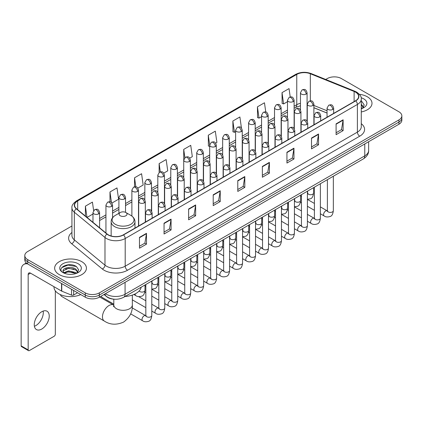 <?xml version="1.0" encoding="UTF-8"?>
<svg xmlns="http://www.w3.org/2000/svg" width="423" height="423" viewBox="0 0 423 423"><rect width="100%" height="100%" fill="white"/><g stroke="black" fill="none" stroke-linecap="round" stroke-linejoin="round"><path stroke-width="0.63" d="M327.048 113.073L313.887 107.754M114.205 299.204A9.93 5.732 180 0 1 106.765 296.772L104.01 294.503M71.936 225.988L27.707 251.526A9.93 5.732 0 0 0 24.793 255.582L24.793 259.907A9.93 5.732 0 0 0 27.707 263.957L85.287 297.205A9.93 5.732 0 0 0 99.331 297.205L398.942 124.225A9.93 5.732 0 0 0 401.85 120.169L401.85 118.006A9.93 5.732 0 0 1 398.942 122.062A9.93 5.732 0 0 0 401.85 118.006L401.85 115.844A9.93 5.732 0 0 0 398.942 111.794L341.361 78.546A9.93 5.732 0 0 0 327.317 78.546L325.731 79.461M24.793 255.582A9.93 5.732 0 0 0 27.707 259.632L85.287 292.88A9.93 5.732 0 0 0 99.331 292.88L99.331 295.043L398.942 122.062L99.331 295.043A9.93 5.732 0 0 1 85.287 295.043A9.93 5.732 0 0 0 99.331 295.043L99.331 297.205M27.707 259.632L27.707 261.795L85.287 295.043L27.707 261.795A9.93 5.732 0 0 1 24.793 257.744A9.93 5.732 0 0 0 27.707 261.795L27.707 263.957M367.344 96.793A15.889 9.174 0 0 0 359.407 94.303A15.889 9.174 0 0 1 367.344 96.793A15.889 9.174 0 0 1 371.997 103.275A15.889 9.174 0 0 0 367.344 96.793M81.776 261.663A15.889 9.174 0 0 0 64.46 259.674A15.889 9.174 0 0 0 54.652 268.15A15.889 9.174 0 0 0 59.305 274.633A15.889 9.174 0 0 0 76.621 276.621A15.889 9.174 0 0 0 86.429 268.15A15.889 9.174 0 0 0 81.776 261.663A15.889 9.174 0 0 0 64.46 259.674A15.889 9.174 0 0 0 54.652 268.15A15.889 9.174 0 0 0 59.305 274.633A15.889 9.174 0 0 0 76.621 276.621A15.889 9.174 0 0 0 86.429 268.15A15.889 9.174 0 0 0 81.776 261.663M355.521 92.129A10.591 6.118 180 0 1 358.625 96.455A10.591 6.118 180 0 1 355.521 100.774L123.32 234.834A10.591 6.118 180 0 1 107.156 234.019L76.5 208.745A10.591 6.118 180 0 1 74.585 205.234A10.591 6.118 180 0 1 77.689 200.909L296.761 74.427A10.591 6.118 180 0 1 310.329 73.745L354.109 91.442A10.591 6.118 180 0 1 355.521 92.129M355.706 92.018A10.855 6.271 0 0 0 354.257 91.315L310.477 73.618A10.855 6.271 0 0 0 296.576 74.321L77.499 200.803A10.855 6.271 0 0 0 76.283 208.83L106.94 234.104A10.855 6.271 0 0 0 123.511 234.945L355.706 100.886A10.855 6.271 0 0 0 355.706 92.018M139.474 237.377L139.474 248.19L146.495 244.134L146.495 233.322L139.474 237.377M139.474 246.271L144.883 243.146L146.469 233.681A2.649 1.528 -120 0 0 146.495 233.322M144.835 243.172L146.495 244.134M164.05 223.185L164.05 233.998L171.072 229.943L171.072 219.135L164.05 223.185M164.05 232.079L169.459 228.959L171.045 219.489A2.649 1.528 -120 0 0 171.072 219.135M169.412 228.986L171.072 229.943M188.626 208.999L188.626 219.807L195.648 215.756L195.648 204.944L188.626 208.999M188.626 217.893L194.035 214.768L195.622 205.303A2.649 1.528 -120 0 0 195.648 204.944M193.988 214.794L195.648 215.756M213.208 194.807L213.208 205.62L220.23 201.565L220.23 190.752L213.208 194.807M213.208 203.701L218.612 200.576L220.198 191.111A2.649 1.528 -120 0 0 220.23 190.752M218.564 200.608L220.23 201.565M336.095 123.86L336.095 134.673L343.116 130.617L343.116 119.804L336.095 123.86M336.095 132.753L341.504 129.628L343.085 120.164A2.649 1.528 -120 0 0 343.116 119.804M341.456 129.655L343.116 130.617M311.513 138.051L311.513 148.859L318.54 144.803L318.54 133.996L311.513 138.051M311.513 146.94L316.922 143.82L318.508 134.355A2.649 1.528 -120 0 0 318.54 133.996M316.875 143.846L318.54 144.803M286.937 152.238L286.937 163.051L293.959 158.995L293.959 148.182L286.937 152.238M286.937 161.131L292.346 158.012L293.932 148.542A2.649 1.528 -120 0 0 293.959 148.182M292.298 158.038L293.959 158.995M262.36 166.429L262.36 177.237L269.382 173.187L269.382 162.374L262.36 166.429M262.36 175.323L267.77 172.198L269.356 162.733A2.649 1.528 -120 0 0 269.382 162.374M267.722 172.224L269.382 173.187M237.784 180.616L237.784 191.429L244.806 187.373L244.806 176.565L237.784 180.616M237.784 189.509L243.193 186.39L244.774 176.925A2.649 1.528 -120 0 0 244.806 176.565M243.146 186.416L244.806 187.373M361.274 111.952A15.889 9.174 0 0 0 371.997 103.275A15.889 9.174 0 0 1 361.274 111.952M99.331 292.88L398.942 119.899A9.93 5.732 0 0 0 401.85 115.844M137.85 188.092L143.164 185.02L141.578 173.726L134.556 177.782L134.556 186.813M111.915 203.066L118.588 199.212L117.002 187.918L109.98 191.968L109.98 201.808M93.615 210.575L92.426 202.104L85.404 206.16L85.404 216.084M215.656 143.17L216.899 142.451L215.312 131.156L208.29 135.212L208.402 145.956M241.438 128.01L239.889 116.965L232.867 121.02L232.983 131.764M265.76 112.01L264.465 102.778L257.443 106.834L257.559 117.578M290.22 96.962L289.046 88.587L282.025 92.642L282.136 103.386M163.786 173.118L167.741 170.834L166.16 159.534L159.133 163.59L159.133 172.447M189.721 158.144L192.322 156.642L190.736 145.348L183.714 149.398L183.751 160.19M183.751 177.332L183.714 160.106M183.714 149.398L184.867 157.636M209.686 146.437L208.29 145.914M208.29 135.212L209.686 145.147A3.31 1.909 0 0 0 210.654 146.495A3.31 1.909 0 0 0 215.333 146.495A3.31 1.909 0 0 0 216.306 145.142C214.963 140.896 213.657 141.742 211.341 142.276A3.31 1.909 60 0 1 212.996 142.44A3.31 1.909 -120 0 1 215.333 146.495M232.867 121.02L234.453 132.32L235.622 131.643M234.453 132.32L232.867 131.722M257.443 106.834L259.029 118.128L261.557 116.669M259.029 118.128L257.443 117.536M282.025 92.642L283.606 103.936L287.492 101.694M283.606 103.936L282.025 103.344M159.133 163.59L160.301 171.886M134.556 177.782L135.825 186.813M109.98 191.968L111.471 202.575M87.032 217.427L92.975 213.996M85.404 206.16L86.979 217.38M361.274 107.606L362.268 108.394M361.274 108.468L361.554 108.658M361.274 104.174L363.547 107.225M361.274 105.031L363.378 107.447M361.274 108.748A10.792 6.229 0 0 0 363.738 107.685A10.792 6.229 0 0 0 363.738 98.871A10.792 6.229 0 0 0 361.147 97.771M362.527 108.283L364.219 104.967L362.077 101.742M361.274 101.34L361.935 101.647M60.367 294.604A9.269 5.351 120 0 0 61.927 296.581L104.386 321.094A9.269 5.351 -60 0 1 102.963 313.67A9.269 5.351 -60 0 1 109.023 305.501A9.269 5.351 -60 0 1 113.655 305.041L113.792 305.12M120.254 215.767A3.971 2.295 0 0 0 125.874 215.767A3.971 2.295 0 0 0 125.874 212.526L130.807 215.37A10.945 6.319 0 0 1 130.807 224.312A10.945 6.319 0 0 1 115.326 224.312A10.945 6.319 0 0 1 115.326 215.37C112.629 216.973 111.233 219.098 111.149 221.752A11.918 6.879 0 0 0 114.638 226.617A11.918 6.879 0 0 0 127.624 228.108A11.918 6.879 0 0 0 134.979 221.752C134.895 219.098 133.504 216.973 130.807 215.37L125.874 212.526A3.971 2.295 0 0 0 120.254 212.526A3.971 2.295 0 0 0 120.254 215.767M125.039 296.491A18.205 10.512 0 0 0 141.166 287.18M113.798 304.132L101.938 297.284A2.977 1.718 -60 0 1 101.562 296.914A2.977 1.718 -60 0 1 101.324 296.052M43.162 311.085A10.591 6.118 -60 0 1 35.807 325.615A10.591 6.118 -60 0 1 34.395 326.276M41.75 329.041A10.591 6.118 120 0 0 48.666 319.709A10.591 6.118 120 0 0 47.043 311.222A10.591 6.118 120 0 0 41.75 311.746A10.591 6.118 120 0 0 34.829 321.078A10.591 6.118 120 0 0 36.452 329.57A10.591 6.118 120 0 0 41.75 329.041M73.639 290.479L73.639 295.005L77.562 292.742M27.59 263.894A13.24 7.646 -120 0 0 23.894 264.386A13.24 7.646 -120 0 0 21.15 270.445L21.15 345.855L28.172 349.911L28.172 274.501A3.31 1.909 60 0 1 28.859 272.983A3.31 1.909 60 0 1 30.514 273.147L61.541 291.061L61.541 283.495M28.172 349.911A1.655 0.957 120 0 0 28.515 350.667L21.494 346.611A1.655 0.957 -60 0 1 21.15 345.855M28.515 350.667A1.655 0.957 120 0 0 29.34 350.582L54.155 336.259A1.655 0.957 120 0 0 55.323 334.233L55.323 290.828M73.639 295.005A1.655 0.957 180 0 1 71.519 295.117L61.763 291.172A1.655 0.957 180 0 1 61.541 291.061M53.985 286.704L53.985 287.069A16.55 9.555 0 0 0 58.834 293.826A16.55 9.555 0 0 0 80.756 294.588M68.743 274.294L71.238 274.363M63.783 272.708L68.605 270.868L75.828 272.56L76.706 273.263M64.227 273.173L68.605 271.73L75.987 273.528M63.862 273.041L63.085 271.228A7.482 4.32 0 0 0 64.296 273.232M77.98 272.095L75.828 269.128C71.339 265.776 62.102 267.844 63.085 271.228L63.059 270.9M63.106 271.333L63.313 270.778L68.605 268.298L75.828 269.985L77.811 272.322M76.96 273.158L78.652 269.837L76.51 266.617C68.938 261.171 55.487 268.346 63.254 272.74L63.64 272.978M78.17 263.741A10.792 6.229 0 0 0 62.911 263.741A10.792 6.229 0 0 0 62.911 272.555A10.792 6.229 0 0 0 78.17 272.555A10.792 6.229 0 0 0 78.17 263.741M61.679 267.696L68.013 265.094L76.367 266.516M65.634 268.959L68.013 268.531L73.977 269.039M65.634 272.391L68.013 271.963L73.977 272.47M105.464 293.662A13.24 7.646 0 0 0 106.353 294.228A13.24 7.646 0 0 0 125.076 294.228L364.769 155.849A13.24 7.646 0 0 0 368.645 150.44C368.74 153.729 366.995 156.542 363.394 158.879L123.706 297.263A6.62 3.823 60 0 0 125.076 294.228L125.076 282.337M364.769 143.952L364.769 155.849A6.62 3.823 60 0 1 363.394 158.879M104.925 293.974A6.62 4.426 129.5 0 0 106.078 296.126L104.069 294.466M398.942 124.225L398.942 119.899M85.287 297.205L85.287 292.88M361.274 123.696A16.55 9.555 180 0 1 359.735 136.185L127.535 270.244A3.31 1.909 60 0 1 125.192 266.189L357.393 132.129A13.24 7.646 0 0 0 361.274 126.726L361.274 99.045A13.24 7.646 180 0 1 357.393 104.455A3.31 1.909 -120 0 0 355.706 100.886M127.535 270.244A16.55 9.555 180 0 1 104.127 270.244A16.55 9.555 180 0 1 102.276 268.965L71.619 243.69A16.55 9.555 180 0 1 71.936 232.476M106.469 266.189A13.24 7.646 0 0 0 125.192 266.189L125.192 238.514A13.24 7.646 180 0 1 104.983 237.488L74.332 212.214A13.24 7.646 180 0 1 71.936 207.83L71.936 235.505A13.24 7.646 0 0 0 74.332 239.894L104.983 265.168A13.24 7.646 0 0 0 106.469 266.189M361.274 99.045C361.713 96.978 360.19 94.673 356.711 92.124L354.966 91.283A3.31 1.549 112 0 0 354.257 91.315M354.966 91.283L311.185 73.581C305.702 71.64 300.499 71.926 295.571 74.427A3.31 1.909 60 0 1 296.576 74.321M77.499 200.803A3.31 1.909 -120 0 0 76.5 200.909C73.063 203.378 71.54 205.684 71.936 207.83M76.283 208.83A3.31 2.215 129.5 0 0 74.332 212.214L74.332 239.894A3.31 2.215 -50.5 0 1 71.619 243.69M311.185 73.581A3.31 1.549 112 0 0 310.477 73.618M106.94 234.104A3.31 2.215 129.5 0 0 104.983 237.488L104.983 265.168A3.31 2.215 -50.5 0 1 102.276 268.965M123.511 234.945A3.31 1.909 60 0 1 125.192 238.514L357.393 104.455L357.393 132.129A3.31 1.909 60 0 0 359.735 136.185M77.689 200.909L77.689 209.723M354.109 91.442L354.109 101.594M310.329 73.745L310.329 100.854M327.048 110.773L313.887 105.454M307.415 103.191A10.591 6.118 0 0 0 307.077 103.133M300.457 103.318A10.591 6.118 0 0 0 296.761 104.703L294.112 106.231M296.761 74.427L296.761 104.703A5.959 3.442 60 0 1 295.529 107.431L294.112 108.246M287.492 110.054L281.142 113.718M274.522 117.541L268.177 121.205M261.557 125.028L255.206 128.692M248.587 132.515L242.242 136.18M235.622 140.002L229.271 143.667M222.651 147.49L216.306 151.154M209.686 154.977L203.336 158.641M196.716 162.458L190.371 166.123M183.751 169.946L177.401 173.61M170.781 177.433L164.436 181.097M157.816 184.92L151.466 188.584M144.846 192.407L138.501 196.071M131.881 199.894L125.531 203.558M118.911 207.381L112.566 211.045M105.946 214.868L99.595 218.532M237.784 180.959L244.774 176.925M262.36 166.773L269.356 162.733M286.937 152.581L293.932 148.542M311.513 138.39L318.508 134.355M336.095 124.203L343.085 120.164M213.208 195.151L220.198 191.111M188.626 209.337L195.622 205.303M164.05 223.529L171.045 219.489M139.474 237.721L146.469 233.681M132.336 295.09L132.336 304.962A9.269 5.351 180 0 1 129.618 308.742A9.269 5.351 180 0 1 116.51 308.742A9.269 5.351 180 0 1 113.798 304.962L113.549 306.738M332.7 109.441A3.31 1.909 0 0 0 333.668 108.087C332.325 103.841 331.019 104.687 328.703 105.221A3.31 1.909 60 0 1 330.358 105.385A3.31 1.909 -120 0 1 332.7 109.441A3.31 1.909 0 0 1 328.015 109.441A3.31 1.909 0 0 1 327.048 108.087L328.703 105.221M320.37 213.768L324.187 215.973A2.977 1.718 -60 0 1 323.732 213.583A2.977 1.718 -60 0 1 325.678 210.955A2.977 1.718 -60 0 1 325.81 210.887A2.977 1.718 -60 0 1 327.164 210.813L320.37 206.884M327.55 211.109L327.286 211.331L327.381 210.686A2.977 1.718 -0 0 0 328.253 211.902A2.977 1.718 -0 0 0 332.33 211.976A2.977 1.718 -0 0 0 333.34 210.686C332.927 214.149 331.859 216.079 330.125 216.486C327.635 217.242 325.657 217.073 324.187 215.973M319.73 116.928A3.31 1.909 0 0 0 320.703 115.574C319.36 111.328 318.054 112.174 315.738 112.708A3.31 1.909 60 0 1 317.393 112.872A3.31 1.909 -120 0 1 319.73 116.928A3.31 1.909 0 0 1 315.05 116.928A3.31 1.909 0 0 1 314.083 115.574L315.738 112.708M307.405 221.255L311.222 223.455A2.977 1.718 -60 0 1 310.762 221.07A2.977 1.718 -60 0 1 312.708 218.442A2.977 1.718 -60 0 1 312.84 218.374A2.977 1.718 -60 0 1 314.199 218.3L307.405 214.371M314.58 218.596L314.315 218.818L314.411 218.173A2.977 1.718 -0 0 0 315.283 219.389A2.977 1.718 -0 0 0 319.36 219.463A2.977 1.718 -0 0 0 320.37 218.173C319.962 221.636 318.889 223.566 317.155 223.973C314.664 224.729 312.687 224.555 311.222 223.455M306.765 124.415A3.31 1.909 0 0 0 307.733 123.061C306.389 118.815 305.083 119.661 302.768 120.195A3.31 1.909 60 0 1 304.423 120.359A3.31 1.909 -120 0 1 306.765 124.415A3.31 1.909 0 0 1 302.08 124.415A3.31 1.909 0 0 1 301.113 123.061L302.768 120.195M294.434 228.743L298.252 230.942A2.977 1.718 -60 0 1 297.797 228.557A2.977 1.718 -60 0 1 299.743 225.93A2.977 1.718 -60 0 1 299.875 225.861A2.977 1.718 -60 0 1 301.229 225.782L294.434 221.858M301.615 226.083L301.35 226.305L301.446 225.66A2.977 1.718 -0 0 0 302.318 226.876A2.977 1.718 -0 0 0 306.395 226.95A2.977 1.718 -0 0 0 307.405 225.66C306.992 229.123 305.924 231.053 304.19 231.46C301.699 232.216 299.722 232.042 298.252 230.942M293.795 131.902A3.31 1.909 0 0 0 294.768 130.548C293.425 126.303 292.119 127.149 289.803 127.683A3.31 1.909 60 0 1 291.458 127.846A3.31 1.909 -120 0 1 293.795 131.902A3.31 1.909 0 0 1 289.115 131.902A3.31 1.909 0 0 1 288.148 130.548L289.803 127.683M281.469 236.23L285.287 238.429A2.977 1.718 -60 0 1 284.827 236.045A2.977 1.718 -60 0 1 286.773 233.417A2.977 1.718 -60 0 1 286.905 233.348A2.977 1.718 -60 0 1 288.264 233.269L281.469 229.345M288.645 233.57L288.38 233.792L288.475 233.147A2.977 1.718 -0 0 0 289.348 234.363A2.977 1.718 -0 0 0 293.425 234.437A2.977 1.718 -0 0 0 294.434 233.147C294.027 236.605 292.954 238.54 291.22 238.947C288.729 239.704 286.752 239.529 285.287 238.429M280.83 139.384A3.31 1.909 0 0 0 281.797 138.035C280.454 133.79 279.148 134.636 276.832 135.17A3.31 1.909 60 0 1 278.487 135.334A3.31 1.909 -120 0 1 280.83 139.384A3.31 1.909 0 0 1 276.145 139.384A3.31 1.909 0 0 1 275.177 138.035L276.832 135.17M268.499 243.711L272.317 245.916A2.977 1.718 -60 0 1 271.862 243.532A2.977 1.718 -60 0 1 273.808 240.904A2.977 1.718 -60 0 1 273.94 240.835A2.977 1.718 -60 0 1 275.299 240.756L268.499 236.832M275.68 241.057L275.415 241.279L275.51 240.634A2.977 1.718 -0 0 0 276.383 241.85A2.977 1.718 -0 0 0 280.46 241.924A2.977 1.718 -0 0 0 281.469 240.634C281.057 244.092 279.989 246.027 278.255 246.429C275.764 247.191 273.787 247.016 272.317 245.916M267.859 146.871A3.31 1.909 0 0 0 268.832 145.523C267.489 141.277 266.183 142.123 263.867 142.657A3.31 1.909 60 0 1 265.522 142.821A3.31 1.909 -120 0 1 267.859 146.871A3.31 1.909 0 0 1 263.18 146.871A3.31 1.909 0 0 1 262.212 145.523L263.867 142.657M255.534 251.199L259.352 253.403A2.977 1.718 -60 0 1 258.892 251.019A2.977 1.718 -60 0 1 260.838 248.391A2.977 1.718 -60 0 1 260.97 248.322A2.977 1.718 -60 0 1 262.329 248.243L255.534 244.32M262.715 248.544L262.445 248.766L262.54 248.121A2.977 1.718 -0 0 0 263.413 249.337A2.977 1.718 -0 0 0 267.489 249.411A2.977 1.718 -0 0 0 268.499 248.121C268.092 251.579 267.019 253.514 265.284 253.916C262.794 254.678 260.817 254.503 259.352 253.403M254.895 154.358A3.31 1.909 0 0 0 255.862 153.01C254.519 148.764 253.213 149.61 250.897 150.144A3.31 1.909 60 0 1 252.552 150.308A3.31 1.909 -120 0 1 254.895 154.358A3.31 1.909 0 0 1 250.21 154.358A3.31 1.909 0 0 1 249.242 153.01L250.897 150.144M242.564 258.686L246.382 260.891A2.977 1.718 -60 0 1 245.927 258.506A2.977 1.718 -60 0 1 247.873 255.878A2.977 1.718 -60 0 1 248.005 255.809A2.977 1.718 -60 0 1 249.364 255.73L242.564 251.807M249.744 256.031L249.48 256.253L249.575 255.608A2.977 1.718 -0 0 0 250.448 256.824A2.977 1.718 -0 0 0 254.524 256.898A2.977 1.718 -0 0 0 255.534 255.608C255.122 259.066 254.054 261.002 252.32 261.403C249.829 262.165 247.852 261.99 246.382 260.891M241.924 161.845A3.31 1.909 0 0 0 242.897 160.497C241.554 156.251 240.248 157.097 237.932 157.631A3.31 1.909 60 0 1 239.587 157.795A3.31 1.909 -120 0 1 241.924 161.845A3.31 1.909 0 0 1 237.245 161.845A3.31 1.909 0 0 1 236.277 160.497L237.932 157.631M229.599 266.173L233.417 268.378A2.977 1.718 -60 0 1 232.957 265.993A2.977 1.718 -60 0 1 234.902 263.365A2.977 1.718 -60 0 1 235.035 263.291A2.977 1.718 -60 0 1 236.394 263.217L229.599 259.294M236.78 263.518L236.51 263.741L236.605 263.095A2.977 1.718 -0 0 0 237.477 264.312A2.977 1.718 -0 0 0 241.554 264.386A2.977 1.718 -0 0 0 242.564 263.095C242.157 266.553 241.084 268.489 239.349 268.891C236.859 269.647 234.881 269.477 233.417 268.378M228.959 169.332A3.31 1.909 0 0 0 229.927 167.984C228.584 163.738 227.278 164.584 224.962 165.113A3.31 1.909 60 0 1 226.617 165.277A3.31 1.909 -120 0 1 228.959 169.332A3.31 1.909 0 0 1 224.275 169.332A3.31 1.909 0 0 1 223.307 167.984L224.962 165.113M216.629 273.66L220.446 275.865A2.977 1.718 -60 0 1 219.992 273.475A2.977 1.718 -60 0 1 221.938 270.852A2.977 1.718 -60 0 1 222.07 270.778A2.977 1.718 -60 0 1 223.429 270.704L216.629 266.781M223.809 271.006L223.545 271.228L223.64 270.583A2.977 1.718 -0 0 0 224.513 271.799A2.977 1.718 -0 0 0 228.589 271.873A2.977 1.718 -0 0 0 229.599 270.583C229.187 274.041 228.119 275.976 226.384 276.378C223.894 277.134 221.916 276.965 220.446 275.865M215.989 176.819A3.31 1.909 0 0 0 216.962 175.471C215.619 171.225 214.313 172.066 211.997 172.6A3.31 1.909 60 0 1 213.652 172.764A3.31 1.909 -120 0 1 215.989 176.819A3.31 1.909 0 0 1 211.31 176.819A3.31 1.909 0 0 1 210.342 175.471L211.997 172.6M203.664 281.147L207.482 283.352A2.977 1.718 -60 0 1 207.021 280.962A2.977 1.718 -60 0 1 208.967 278.339A2.977 1.718 -60 0 1 209.099 278.265A2.977 1.718 -60 0 1 210.458 278.191L203.664 274.268M210.844 278.493L210.575 278.709L210.67 278.07A2.977 1.718 -0 0 0 211.542 279.286A2.977 1.718 -0 0 0 215.619 279.36A2.977 1.718 -0 0 0 216.629 278.07C216.222 281.528 215.148 283.463 213.414 283.865C210.924 284.621 208.946 284.452 207.482 283.352M203.024 184.306A3.31 1.909 0 0 0 203.992 182.958C202.649 178.707 201.343 179.553 199.027 180.087A3.31 1.909 60 0 1 200.682 180.251A3.31 1.909 -120 0 1 203.024 184.306A3.31 1.909 0 0 1 198.345 184.306A3.31 1.909 0 0 1 197.372 182.958L199.027 180.087M190.694 288.634L194.511 290.839A2.977 1.718 -60 0 1 194.057 288.449A2.977 1.718 -60 0 1 196.002 285.826A2.977 1.718 -60 0 1 196.135 285.752A2.977 1.718 -60 0 1 197.493 285.678L190.694 281.755M197.874 285.98L197.61 286.197L197.705 285.557A2.977 1.718 -0 0 0 198.577 286.773A2.977 1.718 -0 0 0 202.654 286.847A2.977 1.718 -0 0 0 203.664 285.557C203.252 289.015 202.183 290.945 200.449 291.352C197.959 292.108 195.981 291.939 194.511 290.839M190.054 191.793A3.31 1.909 0 0 0 191.027 190.44C189.684 186.194 188.378 187.04 186.062 187.574A3.31 1.909 60 0 1 187.717 187.738A3.31 1.909 -120 0 1 190.054 191.793A3.31 1.909 0 0 1 185.374 191.793A3.31 1.909 0 0 1 184.407 190.44L186.062 187.574M177.729 296.121L181.546 298.326A2.977 1.718 -60 0 1 181.086 295.936A2.977 1.718 -60 0 1 183.032 293.313A2.977 1.718 -60 0 1 183.164 293.239A2.977 1.718 -60 0 1 184.523 293.165L177.729 289.242M184.909 293.467L184.64 293.684L184.735 293.044A2.977 1.718 -0 0 0 185.607 294.26A2.977 1.718 -0 0 0 189.684 294.334A2.977 1.718 -0 0 0 190.694 293.044C190.287 296.502 189.213 298.432 187.479 298.839C184.988 299.595 183.011 299.426 181.546 298.326M177.089 199.281A3.31 1.909 0 0 0 178.057 197.927C176.714 193.681 175.408 194.527 173.092 195.061A3.31 1.909 60 0 1 174.747 195.225A3.31 1.909 -120 0 1 177.089 199.281A3.31 1.909 0 0 1 172.41 199.281A3.31 1.909 0 0 1 171.437 197.927L173.092 195.061M164.759 303.608L168.576 305.813A2.977 1.718 -60 0 1 168.121 303.423A2.977 1.718 -60 0 1 170.067 300.801A2.977 1.718 -60 0 1 170.199 300.727A2.977 1.718 -60 0 1 171.558 300.653L164.759 296.729M171.939 300.954L171.675 301.171L171.77 300.531A2.977 1.718 -0 0 0 172.642 301.747A2.977 1.718 -0 0 0 176.719 301.821A2.977 1.718 -0 0 0 177.729 300.531C177.316 303.989 176.248 305.919 174.514 306.326C172.024 307.082 170.046 306.913 168.576 305.813M164.119 206.768A3.31 1.909 0 0 0 165.092 205.414C163.749 201.168 162.443 202.014 160.127 202.548A3.31 1.909 60 0 1 161.782 202.712A3.31 1.909 -120 0 1 164.119 206.768A3.31 1.909 0 0 1 159.439 206.768A3.31 1.909 0 0 1 158.472 205.414L160.127 202.548M151.794 311.095L155.611 313.3A2.977 1.718 -60 0 1 155.151 310.91A2.977 1.718 -60 0 1 157.097 308.288A2.977 1.718 -60 0 1 157.229 308.214A2.977 1.718 -60 0 1 158.588 308.14L151.794 304.216M158.974 308.441L158.704 308.658L158.799 308.018A2.977 1.718 -0 0 0 159.672 309.234A2.977 1.718 -0 0 0 163.749 309.308A2.977 1.718 -0 0 0 164.759 308.018C164.351 311.476 163.278 313.406 161.544 313.813C159.053 314.569 157.076 314.4 155.611 313.3M151.154 214.255A3.31 1.909 0 0 0 152.121 212.901C150.778 208.655 149.472 209.501 147.156 210.035A3.31 1.909 60 0 1 148.811 210.199A3.31 1.909 -120 0 1 151.154 214.255A3.31 1.909 0 0 1 146.474 214.255A3.31 1.909 0 0 1 145.501 212.901L147.156 210.035M130.659 313.866L142.641 320.787A2.977 1.718 -60 0 1 142.186 318.397A2.977 1.718 -60 0 1 144.132 315.775A2.977 1.718 -60 0 1 144.264 315.701A2.977 1.718 -60 0 1 145.623 315.627L132.177 307.865M146.004 315.923L145.739 316.145L145.835 315.5A2.977 1.718 -0 0 0 146.707 316.716A2.977 1.718 -0 0 0 150.784 316.79A2.977 1.718 -0 0 0 151.794 315.5C151.381 318.963 150.313 320.893 148.579 321.3C146.088 322.056 144.111 321.887 142.641 320.787M312.92 105.507A3.31 1.909 0 0 0 313.887 104.153C312.544 99.907 311.238 100.753 308.922 101.287A3.31 1.909 60 0 1 310.577 101.451A3.31 1.909 -120 0 1 312.92 105.507A3.31 1.909 0 0 1 308.24 105.507A3.31 1.909 0 0 1 307.267 104.153L308.922 101.287M307.77 193.448L307.505 193.671L307.6 193.025A2.977 1.718 -0 0 0 308.473 194.242A2.977 1.718 -0 0 0 312.549 194.316A2.977 1.718 -0 0 0 313.559 193.025C313.152 196.484 312.079 198.419 310.345 198.821L307.405 199.318M299.955 112.994A3.31 1.909 0 0 0 300.922 111.64C299.579 107.394 298.273 108.24 295.957 108.774A3.31 1.909 60 0 1 297.612 108.938A3.31 1.909 -120 0 1 299.955 112.994A3.31 1.909 0 0 1 295.27 112.994A3.31 1.909 0 0 1 294.302 111.64L295.957 108.774M294.805 200.936L294.535 201.152L294.63 200.513A2.977 1.718 -0 0 0 295.503 201.729A2.977 1.718 -0 0 0 299.584 201.803A2.977 1.718 -0 0 0 300.589 200.513C300.182 203.971 299.114 205.906 297.374 206.308L294.434 206.805M286.984 120.481A3.31 1.909 0 0 0 287.952 119.127C286.609 114.882 285.303 115.728 282.987 116.262A3.31 1.909 60 0 1 284.642 116.425A3.31 1.909 -120 0 1 286.984 120.481A3.31 1.909 0 0 1 282.305 120.481A3.31 1.909 0 0 1 281.332 119.127L282.987 116.262M281.834 208.423L281.57 208.639L281.665 208A2.977 1.718 -0 0 0 282.538 209.216A2.977 1.718 -0 0 0 286.614 209.29A2.977 1.718 -0 0 0 287.624 208C287.217 211.458 286.144 213.388 284.409 213.795L281.469 214.292M274.019 127.968A3.31 1.909 0 0 0 274.987 126.614C273.644 122.369 272.338 123.215 270.022 123.749A3.31 1.909 60 0 1 271.677 123.913A3.31 1.909 -120 0 1 274.019 127.968A3.31 1.909 0 0 1 269.335 127.968A3.31 1.909 0 0 1 268.367 126.614L270.022 123.749M268.869 215.91L268.6 216.127L268.695 215.487A2.977 1.718 -0 0 0 269.573 216.703A2.977 1.718 -0 0 0 273.649 216.777A2.977 1.718 -0 0 0 274.654 215.487C274.247 218.945 273.179 220.875 271.439 221.282L268.499 221.774M261.049 135.455A3.31 1.909 0 0 0 262.017 134.102C260.674 129.856 259.368 130.702 257.052 131.236A3.31 1.909 60 0 1 258.707 131.4A3.31 1.909 -120 0 1 261.049 135.455A3.31 1.909 0 0 1 256.37 135.455A3.31 1.909 0 0 1 255.397 134.102L257.052 131.236M255.899 223.397L255.635 223.614L255.73 222.974A2.977 1.718 -0 0 0 256.602 224.19A2.977 1.718 -0 0 0 260.679 224.264A2.977 1.718 -0 0 0 261.689 222.974C261.282 226.432 260.208 228.362 258.474 228.769L255.534 229.261M248.084 142.942A3.31 1.909 0 0 0 249.052 141.589C247.709 137.343 246.403 138.189 244.087 138.723A3.31 1.909 60 0 1 245.742 138.887A3.31 1.909 -120 0 1 248.084 142.942A3.31 1.909 0 0 1 243.399 142.942A3.31 1.909 0 0 1 242.432 141.589L244.087 138.723M242.934 230.884L242.665 231.101L242.76 230.461A2.977 1.718 -0 0 0 243.637 231.677A2.977 1.718 -0 0 0 247.714 231.751A2.977 1.718 -0 0 0 248.719 230.461C248.312 233.919 247.244 235.849 245.509 236.256L242.564 236.748M235.114 150.429A3.31 1.909 0 0 0 236.087 149.076C234.739 144.83 233.433 145.676 231.117 146.21A3.31 1.909 60 0 1 232.772 146.374A3.31 1.909 -120 0 1 235.114 150.429A3.31 1.909 0 0 1 230.435 150.429A3.31 1.909 0 0 1 229.462 149.076L231.117 146.21M229.964 238.366L229.7 238.588L229.795 237.943A2.977 1.718 -0 0 0 230.667 239.159A2.977 1.718 -0 0 0 234.744 239.233A2.977 1.718 -0 0 0 235.754 237.943C235.347 241.406 234.273 243.336 232.539 243.743L229.599 244.235M222.149 157.916A3.31 1.909 0 0 0 223.117 156.563C221.774 152.317 220.468 153.163 218.152 153.697A3.31 1.909 60 0 1 219.807 153.861A3.31 1.909 -120 0 1 222.149 157.916A3.31 1.909 0 0 1 217.464 157.916A3.31 1.909 0 0 1 216.497 156.563L218.152 153.697M216.999 245.853L216.729 246.075L216.83 245.43A2.977 1.718 -0 0 0 217.702 246.646A2.977 1.718 -0 0 0 221.779 246.72A2.977 1.718 -0 0 0 222.784 245.43C222.376 248.893 221.308 250.823 219.574 251.23L216.629 251.722M209.179 165.398A3.31 1.909 0 0 0 210.152 164.05C208.803 159.804 207.503 160.65 205.181 161.184A3.31 1.909 60 0 1 206.836 161.348A3.31 1.909 -120 0 1 209.179 165.398A3.31 1.909 0 0 1 204.499 165.398A3.31 1.909 0 0 1 203.526 164.05L205.181 161.184M204.029 253.34L203.764 253.562L203.86 252.917A2.977 1.718 -0 0 0 204.732 254.133A2.977 1.718 -0 0 0 208.809 254.207A2.977 1.718 -0 0 0 209.819 252.917C209.411 256.38 208.338 258.31 206.604 258.717L203.664 259.209M196.214 172.885A3.31 1.909 0 0 0 197.181 171.537C195.838 167.291 194.532 168.137 192.216 168.671A3.31 1.909 60 0 1 193.871 168.835A3.31 1.909 -120 0 1 196.214 172.885A3.31 1.909 0 0 1 191.529 172.885A3.31 1.909 0 0 1 190.561 171.537L192.216 168.671M191.064 260.827L190.794 261.049L190.895 260.404A2.977 1.718 -0 0 0 191.767 261.62A2.977 1.718 -0 0 0 195.844 261.694A2.977 1.718 -0 0 0 196.848 260.404C196.441 263.867 195.373 265.797 193.639 266.204L190.694 266.696M183.244 180.372A3.31 1.909 0 0 0 184.216 179.024C182.868 174.778 181.567 175.624 179.246 176.158A3.31 1.909 60 0 1 180.901 176.322A3.31 1.909 -120 0 1 183.244 180.372A3.31 1.909 0 0 1 178.564 180.372A3.31 1.909 0 0 1 177.591 179.024L179.246 176.158M178.094 268.314L177.829 268.536L177.924 267.891A2.977 1.718 -0 0 0 178.797 269.107A2.977 1.718 -0 0 0 182.873 269.181A2.977 1.718 -0 0 0 183.883 267.891C183.476 271.349 182.403 273.284 180.669 273.692L177.729 274.183M170.279 187.86A3.31 1.909 0 0 0 171.246 186.511C169.903 182.265 168.597 183.111 166.281 183.645A3.31 1.909 60 0 1 167.936 183.809A3.31 1.909 -120 0 1 170.279 187.86A3.31 1.909 0 0 1 165.594 187.86A3.31 1.909 0 0 1 164.626 186.511L166.281 183.645M165.129 275.801L164.859 276.023L164.959 275.378A2.977 1.718 -0 0 0 165.832 276.594A2.977 1.718 -0 0 0 169.909 276.668A2.977 1.718 -0 0 0 170.913 275.378C170.506 278.836 169.438 280.772 167.704 281.179L164.759 281.67M157.308 195.347A3.31 1.909 0 0 0 158.281 193.998C156.933 189.753 155.632 190.599 153.311 191.127A3.31 1.909 60 0 1 154.966 191.291A3.31 1.909 -120 0 1 157.308 195.347A3.31 1.909 0 0 1 152.629 195.347A3.31 1.909 0 0 1 151.656 193.998L153.311 191.127M152.158 283.288L151.894 283.51L151.989 282.865A2.977 1.718 -0 0 0 152.862 284.082A2.977 1.718 -0 0 0 156.938 284.156A2.977 1.718 -0 0 0 157.948 282.865C157.541 286.323 156.468 288.259 154.733 288.66L151.794 289.158M144.343 202.834A3.31 1.909 0 0 0 145.311 201.485C143.968 197.24 142.662 198.08 140.346 198.614A3.31 1.909 60 0 1 142.001 198.778A3.31 1.909 -120 0 1 144.343 202.834A3.31 1.909 0 0 1 139.659 202.834A3.31 1.909 0 0 1 138.691 201.485L140.346 198.614M139.188 290.924A2.977 1.718 -0 0 0 139.897 291.569A2.977 1.718 -0 0 0 143.973 291.643A2.977 1.718 -0 0 0 144.978 290.352C144.571 293.811 143.503 295.746 141.768 296.148C139.278 296.909 137.295 296.735 135.831 295.635A2.977 1.718 -60 0 1 135.212 294.271A2.977 1.718 -60 0 1 135.244 293.858M306.109 94.086A3.31 1.909 0 0 0 307.077 92.737C305.734 88.492 304.428 89.338 302.112 89.872A3.31 1.909 60 0 1 303.767 90.036A3.31 1.909 -120 0 1 306.109 94.086A3.31 1.909 0 0 1 301.43 94.086A3.31 1.909 0 0 1 300.457 92.737L302.112 89.872M293.139 101.573A3.31 1.909 0 0 0 294.112 100.225C292.769 95.979 291.463 96.825 289.147 97.353A3.31 1.909 60 0 1 290.802 97.517A3.31 1.909 -120 0 1 293.139 101.573A3.31 1.909 0 0 1 288.46 101.573A3.31 1.909 0 0 1 287.492 100.225L289.147 97.353M280.174 109.06A3.31 1.909 0 0 0 281.142 107.712C279.799 103.466 278.493 104.312 276.177 104.841A3.31 1.909 60 0 1 277.832 105.004A3.31 1.909 -120 0 1 280.174 109.06A3.31 1.909 0 0 1 275.495 109.06A3.31 1.909 0 0 1 274.522 107.712L276.177 104.841M267.204 116.547A3.31 1.909 0 0 0 268.177 115.199C266.834 110.948 265.528 111.794 263.212 112.328A3.31 1.909 60 0 1 264.867 112.492A3.31 1.909 -120 0 1 267.204 116.547A3.31 1.909 0 0 1 262.524 116.547A3.31 1.909 0 0 1 261.557 115.199L263.212 112.328M254.239 124.034A3.31 1.909 0 0 0 255.206 122.681C253.863 118.435 252.557 119.281 250.242 119.815A3.31 1.909 60 0 1 251.897 119.979A3.31 1.909 -120 0 1 254.239 124.034A3.31 1.909 0 0 1 249.559 124.034A3.31 1.909 0 0 1 248.587 122.681L250.242 119.815M241.269 131.521A3.31 1.909 0 0 0 242.242 130.168C240.899 125.922 239.592 126.768 237.277 127.302A3.31 1.909 60 0 1 238.932 127.466A3.31 1.909 -120 0 1 241.269 131.521A3.31 1.909 0 0 1 236.589 131.521A3.31 1.909 0 0 1 235.622 130.168L237.277 127.302M228.304 139.008A3.31 1.909 0 0 0 229.271 137.655C227.928 133.409 226.622 134.255 224.306 134.789A3.31 1.909 60 0 1 225.961 134.953A3.31 1.909 -120 0 1 228.304 139.008A3.31 1.909 0 0 1 223.624 139.008A3.31 1.909 0 0 1 222.651 137.655L224.306 134.789M202.368 153.983A3.31 1.909 0 0 0 203.336 152.629C201.993 148.383 200.687 149.229 198.371 149.763A3.31 1.909 60 0 1 200.026 149.927A3.31 1.909 -120 0 1 202.368 153.983A3.31 1.909 0 0 1 197.689 153.983A3.31 1.909 0 0 1 196.716 152.629L198.371 149.763M189.398 161.47A3.31 1.909 0 0 0 190.371 160.116C189.028 155.87 187.722 156.716 185.406 157.25A3.31 1.909 60 0 1 187.061 157.414A3.31 1.909 -120 0 1 189.398 161.47A3.31 1.909 0 0 1 184.719 161.47A3.31 1.909 0 0 1 183.751 160.116L185.406 157.25M176.433 168.957A3.31 1.909 0 0 0 177.401 167.603C176.058 163.357 174.752 164.203 172.436 164.737A3.31 1.909 60 0 1 174.091 164.901A3.31 1.909 -120 0 1 176.433 168.957A3.31 1.909 0 0 1 171.754 168.957A3.31 1.909 0 0 1 170.781 167.603L172.436 164.737M163.463 176.444A3.31 1.909 0 0 0 164.436 175.09C163.093 170.844 161.787 171.69 159.471 172.224A3.31 1.909 60 0 1 161.126 172.388A3.31 1.909 -120 0 1 163.463 176.444A3.31 1.909 0 0 1 158.784 176.444A3.31 1.909 0 0 1 157.816 175.09L159.471 172.224M150.498 183.931A3.31 1.909 0 0 0 151.466 182.577C150.123 178.332 148.817 179.178 146.501 179.712A3.31 1.909 60 0 1 148.156 179.875A3.31 1.909 -120 0 1 150.498 183.931A3.31 1.909 0 0 1 145.819 183.931A3.31 1.909 0 0 1 144.846 182.577L146.501 179.712M137.528 191.413A3.31 1.909 0 0 0 138.501 190.064C137.158 185.819 135.852 186.665 133.536 187.199A3.31 1.909 60 0 1 135.191 187.363A3.31 1.909 -120 0 1 137.528 191.413A3.31 1.909 0 0 1 132.848 191.413A3.31 1.909 0 0 1 131.881 190.064L133.536 187.199M124.563 198.9A3.31 1.909 0 0 0 125.531 197.552C124.188 193.306 122.882 194.152 120.566 194.686A3.31 1.909 60 0 1 122.221 194.85A3.31 1.909 -120 0 1 124.563 198.9A3.31 1.909 0 0 1 119.883 198.9A3.31 1.909 0 0 1 118.911 197.552L120.566 194.686M111.593 206.387A3.31 1.909 0 0 0 112.566 205.039C111.223 200.793 109.917 201.639 107.601 202.173A3.31 1.909 60 0 1 109.256 202.337A3.31 1.909 -120 0 1 111.593 206.387A3.31 1.909 0 0 1 106.913 206.387A3.31 1.909 0 0 1 105.946 205.039L107.601 202.173M98.628 213.874A3.31 1.909 0 0 0 99.595 212.526C98.252 208.28 96.946 209.126 94.63 209.655A3.31 1.909 60 0 1 96.285 209.824A3.31 1.909 -120 0 1 98.628 213.874A3.31 1.909 0 0 1 93.948 213.874A3.31 1.909 0 0 1 92.975 212.526L94.63 209.655M28.172 274.501L30.514 273.147M61.763 283.622L61.763 291.172M71.519 295.117L71.519 289.258M123.706 297.263C118.377 299.939 113.052 299.939 107.722 297.263L106.078 296.126M368.645 150.44L368.645 141.716M295.571 74.427L76.5 200.909M300.457 105.755L295.529 107.431M287.492 112.069L281.142 115.733M274.522 119.556L268.177 123.22M261.557 127.043L255.206 130.707M248.587 134.53L242.242 138.194M235.622 142.017L229.271 145.681M222.651 149.504L216.306 153.168M209.686 156.991L203.336 160.655M196.716 164.478L190.371 168.143M183.751 171.965L177.401 175.63M170.781 179.447L164.436 183.111M157.816 186.934L151.466 190.599M144.846 194.421L138.501 198.086M131.881 201.908L125.531 205.573M118.911 209.396L112.566 213.06M105.946 216.883L99.595 220.547M327.048 113.004L313.887 107.685M132.336 304.962C132.732 311.767 129.819 317.472 123.585 322.083C116.484 325.176 110.08 324.848 104.386 321.094M134.979 228.103L134.979 221.752M111.149 235.997L111.149 221.752M120.254 212.526L115.326 215.37M113.655 305.041L99.701 296.988M113.798 299.183L113.798 304.962M327.772 211.051L327.164 210.813M333.34 176.232L333.34 210.686M333.668 113.396L333.668 108.087M314.411 210.326L307.405 206.281M301.446 202.839L300.415 202.247M327.381 179.669L327.381 210.686M327.048 117.213L327.048 108.087M314.411 203.447L307.405 199.402M314.802 218.538L314.199 218.3M320.37 183.719L320.37 218.173M320.703 120.878L320.703 115.574M301.446 217.813L294.434 213.768M288.475 210.326L287.444 209.734M314.411 187.156L314.411 218.173M314.083 124.7L314.083 115.574M301.446 210.934L294.434 206.884M301.837 226.025L301.229 225.782M307.405 191.207L307.405 225.66M307.733 128.365L307.733 123.061M288.475 225.3L281.469 221.255M275.51 217.813L274.479 217.216M301.446 194.643L301.446 225.66M301.113 132.188L301.113 123.061M288.475 218.421L281.469 214.371M288.867 233.512L288.264 233.269M294.434 198.694L294.434 233.147M294.768 135.852L294.768 130.548M275.51 232.787L268.499 228.743M262.54 225.3L261.509 224.703M288.475 202.131L288.475 233.147M288.148 139.675L288.148 130.548M275.51 225.908L268.499 221.858M275.902 240.999L275.299 240.756M281.469 206.181L281.469 240.634M281.797 143.339L281.797 138.035M262.54 240.275L255.534 236.23M249.575 232.787L248.544 232.19M275.51 209.618L275.51 240.634M275.177 147.162L275.177 138.035M262.54 233.396L255.534 229.345M262.932 248.481L262.329 248.243M268.499 213.668L268.499 248.121M268.832 150.826L268.832 145.523M249.575 247.762L242.564 243.711M236.605 240.275L235.574 239.677M262.54 217.105L262.54 248.121M262.212 154.649L262.212 145.523M249.575 240.883L242.564 236.832M249.967 255.968L249.364 255.73M255.534 221.15L255.534 255.608M255.862 158.313L255.862 153.01M236.605 255.249L229.599 251.199M223.64 247.762L222.609 247.164M249.575 224.592L249.575 255.608M249.242 162.136L249.242 153.01M236.605 248.364L229.599 244.32M236.996 263.455L236.394 263.217M242.564 228.637L242.564 263.095M242.897 165.8L242.897 160.497M223.64 262.736L216.629 258.686M210.67 255.249L209.639 254.651M236.605 232.079L236.605 263.095M236.277 169.623L236.277 160.497M223.64 255.852L216.629 251.807M224.031 270.942L223.429 270.704M229.599 236.124L229.599 270.583M229.927 173.287L229.927 167.984M210.67 270.223L203.664 266.173M197.705 262.736L196.674 262.138M223.64 239.566L223.64 270.583M223.307 177.11L223.307 167.984M210.67 263.339L203.664 259.294M211.061 278.429L210.458 278.191M216.629 243.611L216.629 278.07M216.962 180.774L216.962 175.471M197.705 277.705L190.694 273.66M184.735 270.223L183.704 269.625M210.67 247.053L210.67 278.07M210.342 184.597L210.342 175.471M197.705 270.826L190.694 266.781M198.096 285.916L197.493 285.678M203.664 251.098L203.664 285.557M203.992 188.261L203.992 182.958M184.735 285.192L177.729 281.147M171.77 277.705L170.739 277.113M197.705 254.54L197.705 285.557M197.372 192.084L197.372 182.958M184.735 278.313L177.729 274.268M185.126 293.403L184.523 293.165M190.694 258.585L190.694 293.044M191.027 195.749L191.027 190.44M171.77 292.679L164.759 288.634M158.799 285.192L157.768 284.6M184.735 262.027L184.735 293.044M184.407 199.571L184.407 190.44M171.77 285.8L164.759 281.755M172.161 300.89L171.558 300.653M177.729 266.072L177.729 300.531M178.057 203.236L178.057 197.927M158.799 300.166L151.794 296.121M145.835 292.679L144.803 292.087M171.77 269.514L171.77 300.531M171.437 207.059L171.437 197.927M158.799 293.287L151.794 289.242M159.191 308.378L158.588 308.14M164.759 273.559L164.759 308.018M165.092 210.723L165.092 205.414M145.835 307.653L132.336 299.859M158.799 277.002L158.799 308.018M158.472 214.546L158.472 205.414M145.835 300.774L138.644 296.623M146.226 315.865L145.623 315.627M151.794 281.046L151.794 315.5M152.121 218.21L152.121 212.901M145.835 284.489L145.835 315.5M145.501 222.027L145.501 212.901M101.102 296.179L101.562 296.914M307.992 193.385L307.389 193.147M313.559 187.653L313.559 193.025M313.887 124.811L313.887 104.153M307.6 191.09L307.6 193.025M301.446 196.595L300.589 196.103M307.267 121.369L307.267 104.153M295.027 200.872L294.419 200.634M300.589 195.135L300.589 200.513M300.922 132.299L300.922 111.64M294.63 198.577L294.63 200.513M288.475 204.082L287.624 203.59M294.302 128.856L294.302 111.64M282.056 208.359L281.454 208.121M287.624 202.622L287.624 208M287.952 139.786L287.952 119.127M281.665 206.064L281.665 208M275.51 211.569L274.654 211.077M281.332 136.343L281.332 119.127M269.091 215.846L268.483 215.608M274.654 210.109L274.654 215.487M274.987 147.273L274.987 126.614M268.695 213.552L268.695 215.487M262.54 219.056L261.689 218.564M268.367 143.831L268.367 126.614M256.121 223.333L255.518 223.095M261.689 217.596L261.689 222.974M262.017 154.76L262.017 134.102M255.73 221.039L255.73 222.974M249.575 226.543L248.719 226.051M255.397 151.318L255.397 134.102M243.156 230.821L242.548 230.583M248.719 225.084L248.719 230.461M249.052 162.247L249.052 141.589M242.76 228.526L242.76 230.461M236.605 234.03L235.754 233.538M242.432 158.805L242.432 141.589M230.186 238.308L229.583 238.07M235.754 232.571L235.754 237.943M236.087 169.734L236.087 149.076M229.795 236.013L229.795 237.943M223.64 241.517L222.784 241.025M229.462 166.292L229.462 149.076M217.221 245.795L216.613 245.557M222.784 240.058L222.784 245.43M223.117 177.221L223.117 156.563M216.83 243.5L216.83 245.43M210.67 249.004L209.819 248.513M216.497 173.779L216.497 156.563M204.251 253.282L203.648 253.044M209.819 247.545L209.819 252.917M210.152 184.708L210.152 164.05M203.86 250.987L203.86 252.917M197.705 256.491L196.848 256M203.526 181.266L203.526 164.05M191.286 260.769L190.678 260.526M196.848 255.032L196.848 260.404M197.181 192.195L197.181 171.537M190.895 258.474L190.895 260.404M184.735 263.978L183.883 263.487M190.561 188.753L190.561 171.537M178.316 268.256L177.713 268.013M183.883 262.519L183.883 267.891M184.216 199.682L184.216 179.024M177.924 265.961L177.924 267.891M171.77 271.466L170.913 270.974M177.591 196.24L177.591 179.024M165.351 275.743L164.743 275.5M170.913 270.006L170.913 275.378M171.246 207.164L171.246 186.511M164.959 273.443L164.959 275.378M158.799 278.953L157.948 278.456M164.626 203.727L164.626 186.511M152.38 283.225L151.778 282.987M157.948 277.493L157.948 282.865M158.281 214.651L158.281 193.998M151.989 280.93L151.989 282.865M145.835 286.44L144.978 285.943M151.656 211.209L151.656 193.998M144.978 284.98L144.978 290.352M145.311 222.138L145.311 201.485M135.831 295.635L133.869 294.503M138.691 225.961L138.691 201.485M307.077 121.084L307.077 92.737M300.457 109.954L300.457 92.737M294.112 128.571L294.112 100.225M287.492 117.435L287.492 100.225M281.142 136.058L281.142 107.712M274.522 124.922L274.522 107.712M268.177 143.545L268.177 115.199M261.557 132.41L261.557 115.199M255.206 151.032L255.206 122.681M248.587 139.897L248.587 122.681M242.242 158.519L242.242 130.168M235.622 147.384L235.622 130.168M229.271 166.006L229.271 137.655M222.651 154.871L222.651 137.655M216.306 173.493L216.306 145.142M209.686 162.358L209.686 145.142L211.341 142.276M203.336 180.981L203.336 152.629M196.716 169.845L196.716 152.629M190.371 188.462L190.371 160.116M177.401 195.949L177.401 167.603M170.781 184.819L170.781 167.603M164.436 203.437L164.436 175.09M157.816 192.306L157.816 175.09M151.466 210.924L151.466 182.577M144.846 199.793L144.846 182.577M138.501 225.739L138.501 190.064M131.881 216.079L131.881 190.064M125.531 212.346L125.531 197.552M118.911 213.298L118.911 197.552M112.566 217.729L112.566 205.039M105.946 233.02L105.946 205.039M99.595 227.786L99.595 212.526M92.975 222.329L92.975 212.526M23.894 264.386L26.337 262.974"/></g></svg>
